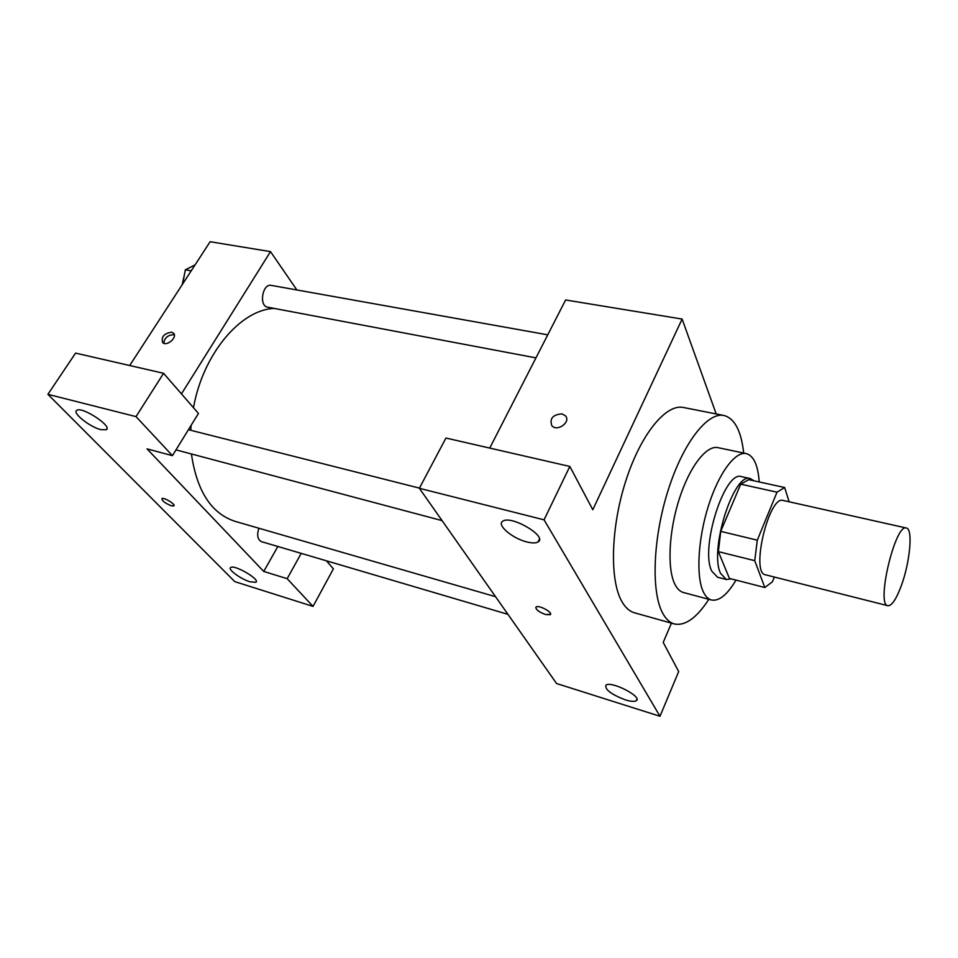 <?xml version="1.0" encoding="UTF-8"?>
<svg xmlns="http://www.w3.org/2000/svg" width="958" height="958" viewBox="0 0 958 958"><rect width="100%" height="100%" fill="white"/><g stroke="black" fill="none" stroke-linecap="round" stroke-linejoin="round"><path stroke-width="1.44" d="M901.358 585.566C896.305 599.181 891.814 605.899 887.886 605.719C875.792 605.109 895.323 523.116 906.388 528.026C913.13 528.696 910.04 562.154 901.358 585.566M887.886 605.719L765.514 574.812C750.294 573.291 768.951 494.951 783.225 500.459L906.388 528.026M789.141 501.776L784.65 487.526L777.01 492.184L757.299 540.168L754.736 560.681L764.807 587.517L772.447 581.781L774.351 577.039M754.736 560.681L718.356 551.64L729.409 578.404L764.807 587.517M718.356 551.64L720.739 531.367L757.299 540.168M784.65 487.526L748.725 479.659L740.738 484.161L720.739 531.367M753.982 480.808L750.413 478.605C733.972 471.611 708.872 550.395 720.572 573.351L726.368 579.53L731.229 578.871M726.368 579.53L717.626 577.267L711.746 571.088C699.807 548.132 724.919 469.648 741.588 476.677L750.413 478.605M740.738 484.161L777.01 492.184M759.227 481.958C757.994 465.193 753.695 455.745 746.318 453.601C735.277 451.026 718.799 472.965 708.441 505.824C698.023 538.612 695.939 575.914 703.148 591.481C705.339 596.259 708.106 599.097 711.447 600.007C719.075 601.42 727.266 594.786 735.995 580.105M746.318 453.601L717.961 447.649C706.465 444.991 689.604 466.57 679.246 499.046C668.816 531.439 667.079 568.417 674.743 583.961C677.067 588.727 679.976 591.577 683.461 592.523L711.447 600.007M743.683 453.05C741.241 430.932 734.678 418.406 723.997 415.485C707.543 411.772 683.09 442.907 668.109 490.34C653.045 537.666 651.009 591.11 662.397 612.593C665.654 618.844 669.642 622.64 674.336 623.957C685.198 626.161 696.694 617.946 708.848 599.301M674.336 623.957L634.495 612.809C629.538 611.408 625.299 607.588 621.778 601.349C609.492 579.889 610.809 527.139 625.885 480.629C640.866 434.022 666.05 403.605 683.401 407.485L723.997 415.485M659.99 716.273L544.06 519.835L419.364 488.293L556.574 683.521L659.99 716.273L678.683 671.57L663.211 642.411L671.438 623.155M716.201 413.952L682.12 319.062L592.798 509.74L569.83 466.45L544.06 519.835M561.951 413.868L565.364 415.76C571.375 421.843 557.257 432.25 551.856 425.699C549.425 418.586 552.79 414.646 561.951 413.868C552.79 414.646 549.425 418.586 551.856 425.711C557.257 432.262 571.375 421.843 565.364 415.76L561.951 413.88M682.12 319.062L565.615 299.974L489.742 448.081M569.83 466.45L445.937 438.034L419.364 488.293M625.358 699.879C611.108 694.358 604.654 689.437 605.959 685.126C611.288 680.611 643.153 697.077 636.232 700.753C634.352 701.807 630.723 701.507 625.358 699.879M526.732 541.905C512.302 538.42 496.316 524.804 502.734 521.248C510.865 514.721 548.048 536.564 538.061 541.941C535.833 543.27 532.049 543.258 526.732 541.905M545.545 614.533C538.552 611.851 535.414 609.348 536.145 606.989C538.935 604.702 553.664 612.833 550.167 614.725L545.545 614.533M535.809 607.36C536.085 609.863 539.33 612.246 545.557 614.521L550.503 614.353M495.537 596.678L235.177 521.38C211.526 513.68 196.965 491.382 191.504 454.475M190.786 430.286L191.109 425.352M193.48 407.725C203.024 353.73 240.853 309.446 274.251 308.428M442.093 520.625L175.997 449.865M507.956 614.341L261.474 541.653C257.546 539.57 256.684 535.103 258.899 528.241M535.953 357.885L267.665 307.183C258.648 306.069 262.456 283.233 271.306 285.388L547.76 334.833M263.749 571.459L147.029 448.883L172.428 455.661L136.012 416.622L47.9 394.325L234.758 581.614L313.026 606.402L287.161 578.668L263.749 571.459L277.844 546.479M296.872 289.963L270.503 251.619L181.457 393.882M171.35 505.8C165.123 503.249 161.998 500.842 161.962 498.603C163.866 496.986 176.284 504.686 173.793 505.932L171.35 505.8M100.877 429.651C89.932 427.1 71.898 412.778 76.76 410.359C81.897 406.06 112.924 426.514 106.29 429.747L100.877 429.651M249.966 581.781C240.65 579.039 227.286 569.196 230.698 567.507C234.435 564.262 260.863 579.829 255.822 582.296L249.966 581.781M161.962 498.591C161.998 500.842 165.135 503.237 171.35 505.788L173.961 505.752M326.415 560.801L333.396 568.848L313.026 606.402M301.219 553.377L287.161 578.668M172.428 455.661L198.45 413.437L163.578 373.297L75.562 353.107L47.9 394.325M163.578 373.297L136.012 416.622M270.503 251.619L210.113 241.727L129.689 365.525M171.602 332.21L173.338 333.049C178.08 336.845 166.967 346.88 162.704 342.629C160.992 336.893 163.962 333.42 171.602 332.21M174.32 334.893L173.661 334.701C167.758 335.001 164.465 337.863 163.782 343.263M195.085 264.863L185.337 269.797L182.655 283.999M185.337 269.797L191.205 270.839M182.176 284.73L184.439 274.551M636.232 700.753L636.938 699.1M538.061 541.941L539.39 539.174M188.427 429.699L419.46 488.113M106.29 429.747L106.949 428.717M255.822 582.296L256.277 581.494M173.338 333.049L173.901 333.743"/></g></svg>
